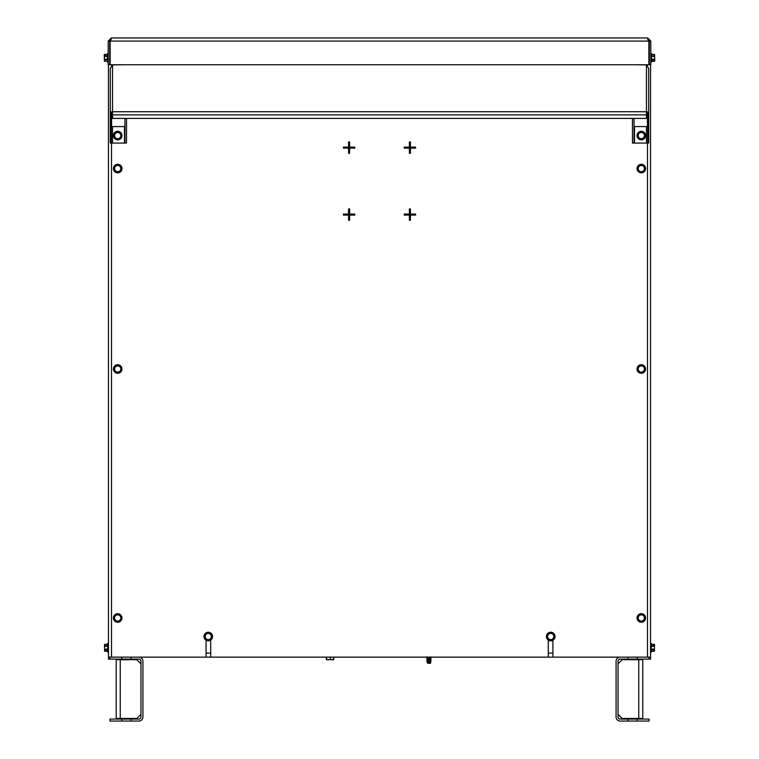<?xml version="1.0" encoding="UTF-8"?>
<svg xmlns="http://www.w3.org/2000/svg" width="759" height="759" viewBox="0 0 759 759"><rect width="100%" height="100%" fill="white"/><g stroke="black" fill="none" stroke-linecap="round" stroke-linejoin="round"><path stroke-width="1.14" d="M620.112 657.142A4.032 4.032 0 0 0 616.08 661.174L616.08 717.018A4.032 4.032 0 0 0 620.112 721.05L627.93 721.05L627.93 719.077L620.112 719.077A2.059 2.059 0 0 1 618.054 717.018L618.054 661.174A2.059 2.059 0 0 1 620.112 659.116L627.93 659.116L627.93 657.142L131.07 657.142L131.07 659.116L138.888 659.116A2.059 2.059 0 0 1 140.946 661.174L140.946 717.018A2.059 2.059 0 0 1 138.888 719.077L131.07 719.077L131.07 721.05L138.888 721.05A4.032 4.032 0 0 0 142.92 717.018L142.92 661.174A4.032 4.032 0 0 0 138.888 657.142M627.93 657.142L649.059 657.142L649.059 659.125L650.539 659.125L650.539 657.142L649.059 657.142M637.209 657.142L637.209 659.116L649.059 659.116M627.93 659.116L637.209 659.116M649.059 719.077L637.209 719.077L637.209 721.05L649.059 721.05L649.059 719.077M627.93 721.05L637.209 721.05M627.93 719.077L637.209 719.077M618.054 663.84L622.171 659.723L642.788 659.723L642.788 718.469L622.171 718.469L618.054 714.352M121.791 719.077L109.941 719.077L109.941 721.05L121.791 721.05L121.791 719.077L131.07 719.077M131.07 721.05L121.791 721.05M121.791 659.116L121.791 657.142L109.941 657.142L109.941 659.116L131.07 659.116M140.946 714.352L136.829 718.469L116.212 718.469L116.212 659.723L136.829 659.723L140.946 663.84M111.336 37.95L647.664 37.95L648.86 41.081L110.14 41.081L111.336 37.95L108.205 41.081L109.685 41.081L109.685 64.752L108.205 64.752L108.205 41.081M110.14 41.081L110.14 64.752L648.86 64.752L648.86 41.081M647.664 39.43L649.315 41.081L650.795 41.081L647.664 37.95M650.795 41.081L650.795 64.752L649.315 64.752L649.315 41.081M110.444 39.885L110.302 40.445M111.336 39.43L109.685 41.081M109.941 657.142L108.461 657.142L108.461 659.125L109.941 659.116M108.461 657.142L108.461 64.752M109.732 40.673L110.245 40.673M124.95 118.413L124.95 143.072M650.539 64.752L650.539 657.142M648.755 40.673L649.268 40.673M634.05 143.072L634.05 118.413M647.712 126.582L646.469 126.582L646.469 143.072L648.698 143.072L648.698 68.386L646.469 64.904L635.131 64.752M112.531 112.436A1.233 0.873 180 0 0 111.288 113.309L111.288 143.072L112.531 143.072L112.531 126.582L111.288 126.582M648.698 113.309A2.22 1.575 180 0 0 646.469 111.734L646.469 118.413L112.531 118.413L112.531 111.734A2.22 1.575 180 0 0 110.302 113.309L110.302 68.386L112.531 64.904L123.869 64.752M110.302 113.309L110.302 143.072L111.288 143.072M647.712 143.072L647.712 113.309A1.233 0.873 180 0 0 646.469 112.436M124.485 143.072L124.485 126.582L112.531 126.582M646.469 126.582L634.515 126.582L634.515 143.072M430.334 660.425L431.017 660.842L427.042 661.355L428.152 661.355L426.966 661.62L427.564 661.99M430.723 662.332L427.393 663.043L430.334 662.579L430.846 661.924L430.334 661.601M427.393 663.043L427.526 661.943L430.372 661.649L427.526 662.237M430.543 662.92L428.949 663.119L430.543 662.92L430.391 663.413L427.526 663.119M427.213 662.427L430.846 661.924M427.526 658.679L430.372 657.825L426.919 659.04L427.564 659.637M430.334 658.072L431.017 658.48L430.372 659.296L427.564 659.837L426.89 660.254L427.564 660.814M430.372 660.197L427.526 661.061L431.017 659.808L426.89 660.396M430.372 659.002L427.526 659.865M430.334 657.863L431.017 657.455L430.334 656.896L427.564 657.484L426.89 657.892L427.564 658.451M426.928 661.393L427.526 661.061M430.372 661.355L428.152 661.355M430.334 659.248L431.017 659.808M431.017 657.303L426.89 657.892M431.017 657.455L426.89 658.044M431.017 658.48L426.89 659.078M431.017 658.632L426.89 659.22M431.017 659.666L426.89 660.254M326.446 657.142L333.647 657.142L333.789 659.4L326.436 659.713M326.446 659.723L333.647 659.723M326.304 659.4L326.304 657.465M326.588 659.4L326.588 657.465M330.336 659.4L330.336 657.465M113.404 617.978A4.288 4.288 0 0 1 117.692 613.689A4.288 4.288 0 0 1 121.981 617.978A4.288 4.288 0 0 1 117.692 622.266A4.288 4.288 0 0 1 113.404 617.978M120.785 616.545L120.785 619.401A3.406 3.406 0 0 1 120.472 619.942L119.239 620.653A3.093 3.093 0 0 1 114.6 617.978A3.093 3.093 0 0 1 119.239 615.293A3.093 3.093 0 0 1 119.239 620.653L117.996 621.365A3.406 3.406 0 0 1 117.379 621.365L114.903 619.942A3.406 3.406 0 0 1 114.6 619.401L114.6 616.545A3.406 3.406 0 0 1 114.903 616.014L117.379 614.581A3.406 3.406 0 0 1 117.996 614.581L120.472 616.014A3.406 3.406 0 0 1 120.785 616.545L120.785 619.401M113.404 369.007A4.288 4.288 0 0 1 117.692 364.718A4.288 4.288 0 0 1 121.981 369.007A4.288 4.288 0 0 1 117.692 373.295A4.288 4.288 0 0 1 113.404 369.007M120.785 367.584L120.785 370.439A3.406 3.406 0 0 1 120.472 370.971L119.239 371.692A3.093 3.093 0 0 1 114.6 369.007A3.093 3.093 0 0 1 119.239 366.331A3.093 3.093 0 0 1 119.239 371.692L117.996 372.403A3.406 3.406 0 0 1 117.379 372.403L114.903 370.971A3.406 3.406 0 0 1 114.6 370.439L114.6 367.584A3.406 3.406 0 0 1 114.903 367.052L117.379 365.62A3.406 3.406 0 0 1 117.996 365.62L120.472 367.052A3.406 3.406 0 0 1 120.785 367.584L120.785 370.439M113.404 168.564A4.288 4.288 0 0 1 117.692 164.276A4.288 4.288 0 0 1 121.981 168.564A4.288 4.288 0 0 1 117.692 172.853A4.288 4.288 0 0 1 113.404 168.564M120.785 167.141L120.785 169.997A3.406 3.406 0 0 1 120.472 170.528L119.239 171.249A3.093 3.093 0 0 1 114.6 168.564A3.093 3.093 0 0 1 119.239 165.889A3.093 3.093 0 0 1 119.239 171.249L117.996 171.961A3.406 3.406 0 0 1 117.379 171.961L114.903 170.528A3.406 3.406 0 0 1 114.6 169.997L114.6 167.141A3.406 3.406 0 0 1 114.903 166.6L117.379 165.177A3.406 3.406 0 0 1 117.996 165.177L120.472 166.6A3.406 3.406 0 0 1 120.785 167.141L120.785 169.997M113.404 135.586A4.288 4.288 0 0 1 117.692 131.298A4.288 4.288 0 0 1 121.981 135.586A4.288 4.288 0 0 1 117.692 139.874A4.288 4.288 0 0 1 113.404 135.586M120.785 134.153L120.785 137.009A3.406 3.406 0 0 1 120.472 137.55L119.239 138.261A3.093 3.093 0 0 1 114.6 135.586A3.093 3.093 0 0 1 119.239 132.901A3.093 3.093 0 0 1 119.239 138.261L117.996 138.973A3.406 3.406 0 0 1 117.379 138.973L114.903 137.55A3.406 3.406 0 0 1 114.6 137.009L114.6 134.153A3.406 3.406 0 0 1 114.903 133.622L117.379 132.189A3.406 3.406 0 0 1 117.996 132.189L120.472 133.622A3.406 3.406 0 0 1 120.785 134.153L120.785 137.009M203.991 636.526A4.288 4.288 0 0 1 208.279 632.238A4.288 4.288 0 0 1 212.567 636.526A4.288 4.288 0 0 1 208.279 640.814A4.288 4.288 0 0 1 203.991 636.526M211.372 635.103L211.372 637.958A3.406 3.406 0 0 1 211.068 638.49L209.826 639.211A3.093 3.093 0 0 1 205.186 636.526A3.093 3.093 0 0 1 209.826 633.85A3.093 3.093 0 0 1 209.826 639.211L208.592 639.922A3.406 3.406 0 0 1 207.975 639.922L205.499 638.49A3.406 3.406 0 0 1 205.186 637.958L205.186 635.103A3.406 3.406 0 0 1 205.499 634.562L207.975 633.139A3.406 3.406 0 0 1 208.592 633.139L211.068 634.562A3.406 3.406 0 0 1 211.372 635.103L211.372 637.958M546.433 636.526A4.288 4.288 0 0 1 550.721 632.238A4.288 4.288 0 0 1 555.009 636.526A4.288 4.288 0 0 1 550.721 640.814A4.288 4.288 0 0 1 546.433 636.526M553.814 635.103L553.814 637.958A3.406 3.406 0 0 1 553.501 638.49L552.267 639.211A3.093 3.093 0 0 1 547.628 636.526A3.093 3.093 0 0 1 552.267 633.85A3.093 3.093 0 0 1 552.267 639.211L551.025 639.922A3.406 3.406 0 0 1 550.408 639.922L547.932 638.49A3.406 3.406 0 0 1 547.628 637.958L547.628 635.103A3.406 3.406 0 0 1 547.932 634.562L550.408 633.139A3.406 3.406 0 0 1 551.025 633.139L553.501 634.562A3.406 3.406 0 0 1 553.814 635.103L553.814 637.958M650.539 652.114L651.336 652.114L651.336 643.423L650.539 643.423M654.495 650.501L654.353 651.222L651.336 651.222L654.495 650.918L654.353 644.306L651.336 644.315L654.495 644.733M654.353 651.099L651.336 651.099L654.353 651.118L654.495 645.027M651.336 645.748L654.353 645.748M651.336 649.135L654.353 649.135M654.353 646.279L651.336 646.279M654.353 649.676L651.336 649.676M650.795 62.143L651.583 62.143L650.795 62.143L651.583 62.143L651.583 53.566L650.795 53.566M651.583 59.287L654.609 59.287L654.751 60.53L654.609 61.261L651.583 61.261L654.751 60.948L654.609 54.449L651.583 54.449M654.609 59.287L654.609 54.449M651.583 55.891L654.609 55.891M654.609 56.422L651.583 56.422M654.609 59.819L651.583 59.819M637.019 617.978A4.288 4.288 0 0 1 641.308 613.689A4.288 4.288 0 0 1 645.596 617.978A4.288 4.288 0 0 1 641.308 622.266A4.288 4.288 0 0 1 637.019 617.978M644.4 616.545L644.4 619.401A3.406 3.406 0 0 1 644.097 619.942L642.854 620.653A3.093 3.093 0 0 1 638.215 617.978A3.093 3.093 0 0 1 642.854 615.293A3.093 3.093 0 0 1 642.854 620.653L641.621 621.365A3.406 3.406 0 0 1 641.004 621.365L638.528 619.942A3.406 3.406 0 0 1 638.215 619.401L638.215 616.545A3.406 3.406 0 0 1 638.528 616.014L641.004 614.581A3.406 3.406 0 0 1 641.621 614.581L644.097 616.014A3.406 3.406 0 0 1 644.4 616.545L644.4 619.401M637.019 369.007A4.288 4.288 0 0 1 641.308 364.718A4.288 4.288 0 0 1 645.596 369.007A4.288 4.288 0 0 1 641.308 373.295A4.288 4.288 0 0 1 637.019 369.007M644.4 367.584L644.4 370.439A3.406 3.406 0 0 1 644.097 370.971L642.854 371.692A3.093 3.093 0 0 1 638.215 369.007A3.093 3.093 0 0 1 642.854 366.331A3.093 3.093 0 0 1 642.854 371.692L641.621 372.403A3.406 3.406 0 0 1 641.004 372.403L638.528 370.971A3.406 3.406 0 0 1 638.215 370.439L638.215 367.584A3.406 3.406 0 0 1 638.528 367.052L641.004 365.62A3.406 3.406 0 0 1 641.621 365.62L644.097 367.052A3.406 3.406 0 0 1 644.4 367.584L644.4 370.439M637.019 168.564A4.288 4.288 0 0 1 641.308 164.276A4.288 4.288 0 0 1 645.596 168.564A4.288 4.288 0 0 1 641.308 172.853A4.288 4.288 0 0 1 637.019 168.564M644.4 167.141L644.4 169.997A3.406 3.406 0 0 1 644.097 170.528L642.854 171.249A3.093 3.093 0 0 1 638.215 168.564A3.093 3.093 0 0 1 642.854 165.889A3.093 3.093 0 0 1 642.854 171.249L641.621 171.961A3.406 3.406 0 0 1 641.004 171.961L638.528 170.528A3.406 3.406 0 0 1 638.215 169.997L638.215 167.141A3.406 3.406 0 0 1 638.528 166.6L641.004 165.177A3.406 3.406 0 0 1 641.621 165.177L644.097 166.6A3.406 3.406 0 0 1 644.4 167.141L644.4 169.997M637.019 135.586A4.288 4.288 0 0 1 641.308 131.298A4.288 4.288 0 0 1 645.596 135.586A4.288 4.288 0 0 1 641.308 139.874A4.288 4.288 0 0 1 637.019 135.586M644.4 134.153L644.4 137.009A3.406 3.406 0 0 1 644.097 137.55L642.854 138.261A3.093 3.093 0 0 1 638.215 135.586A3.093 3.093 0 0 1 642.854 132.901A3.093 3.093 0 0 1 642.854 138.261L641.621 138.973A3.406 3.406 0 0 1 641.004 138.973L638.528 137.55A3.406 3.406 0 0 1 638.215 137.009L638.215 134.153A3.406 3.406 0 0 1 638.528 133.622L641.004 132.189A3.406 3.406 0 0 1 641.621 132.189L644.097 133.622A3.406 3.406 0 0 1 644.4 134.153L644.4 137.009M108.205 53.566L107.417 53.566L107.417 62.143L108.205 62.143L107.417 62.143M107.417 56.422L104.391 56.422L104.249 55.179L104.391 54.449L107.417 54.449L104.249 54.762L104.391 61.261L107.417 61.261M104.391 56.422L104.391 61.261M104.391 55.891L107.417 55.891M107.417 59.819L104.391 59.819M104.391 59.287L107.417 59.287M108.461 643.423L107.664 643.423L107.664 652.114L108.461 652.114M104.505 645.15L104.647 651.231L107.664 651.231M104.647 644.306L107.664 644.306L104.647 644.315L104.505 645.027L104.647 651.118L107.664 651.099L104.647 651.099M104.647 645.748L107.664 645.748M107.664 649.676L104.647 649.676M107.664 646.279L104.647 646.279M104.647 649.135L107.664 649.135M104.505 650.501L104.647 651.222M104.505 650.805L107.664 651.118M632.484 118.413L632.484 143.072L647.493 143.072L647.493 657.142M111.507 657.142L111.507 143.072L126.516 143.072L126.516 118.413M410.42 208.915L409.395 208.915L409.395 214.066L404.234 214.066L404.234 215.091L409.395 215.091L409.395 220.252L410.42 220.252L410.42 215.091L415.581 215.091L415.581 214.066L410.42 214.066L410.42 208.915M348.58 208.915L348.58 214.066L343.419 214.066L343.419 215.091L348.58 215.091L348.58 220.252L349.605 220.252L349.605 215.091L354.766 215.091L354.766 214.066L349.605 214.066L349.605 208.915L348.58 208.915M348.58 141.952L348.58 147.104L343.419 147.104L343.419 148.138L348.58 148.138L348.58 153.29L349.605 153.29L349.605 148.138L354.766 148.138L354.766 147.104L349.605 147.104L349.605 141.952L348.58 141.952M410.42 141.952L409.395 141.952L409.395 147.104L404.234 147.104L404.234 148.138L409.395 148.138L409.395 153.29L410.42 153.29L410.42 148.138L415.581 148.138L415.581 147.104L410.42 147.104L410.42 141.952M121.791 657.142L131.07 657.142M206.078 640.207L206.078 657.142M210.717 657.142L210.717 640.055M548.283 640.055L548.283 657.142M552.922 657.142L552.922 640.207M206.078 653.11L210.717 653.11M548.283 653.11L552.922 653.11M638.755 718.469L638.755 659.723M120.245 659.723L120.245 718.469M111.582 126.582L111.582 112.74M111.582 65.578L111.582 64.752M647.418 126.582L647.418 112.74M647.418 65.578L647.418 64.752M646.469 64.904L646.469 111.734L112.531 111.734L112.531 64.904M646.469 114.875L112.531 114.875M426.919 656.896L427.564 657.275M651.336 652L650.539 652M654.495 650.805L651.336 651.118M654.353 651.231L651.336 651.231M654.609 61.261L651.583 61.261L654.609 61.261M104.391 54.449L107.417 54.449M107.664 652L108.461 652"/></g></svg>
